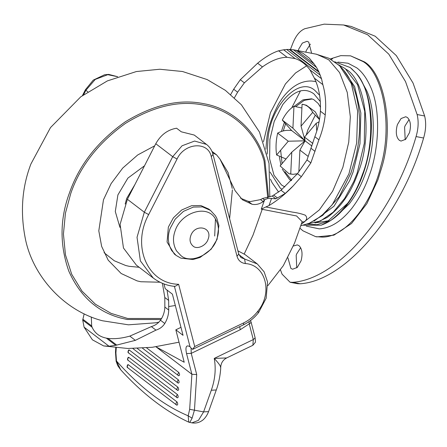 <?xml version="1.0" encoding="UTF-8"?>
<svg xmlns="http://www.w3.org/2000/svg" width="447" height="447" viewBox="0 0 447 447"><rect width="100%" height="100%" fill="white"/><g stroke="black" fill="none" stroke-linecap="round" stroke-linejoin="round"><path stroke-width="0.67" d="M146.61 347.872L178.861 372.524C179.878 374.441 179.806 375.53 178.655 375.787L142.476 348.185M137.274 348.436L178.398 379.872C179.409 381.788 179.342 382.878 178.191 383.14L132.848 348.531M177.934 387.219C176.638 388.499 176.571 389.583 177.727 390.488L128.753 353.102C127.781 352.784 127.747 351.744 128.663 349.984L129.244 350.001L177.934 387.219C178.945 389.136 178.878 390.225 177.727 390.488L177.442 390.32M177.47 394.567C176.174 395.846 176.101 396.936 177.263 397.836L128.283 360.45C127.311 360.131 127.283 359.092 128.2 357.332L128.775 357.349L177.47 394.567C178.482 396.483 178.409 397.573 177.263 397.836L176.973 397.668M177.001 401.92C175.71 403.194 175.637 404.284 176.794 405.183L127.82 367.797C126.847 367.479 126.819 366.439 127.73 364.685L128.311 364.702L177.001 401.92C178.012 403.831 177.945 404.921 176.794 405.183L176.509 405.021M120.656 369.73L117.745 365.663L116.119 361.226L116.483 361.014L120.673 369.747C142.509 393.729 165.2 411.195 188.74 422.147L188.181 415.822L189.673 409.307L191.892 374.268L186.539 353.549C185.125 346.85 186.287 344.57 190.014 346.71L191.556 348.61L192.841 349.275L243.548 324.796L243.688 322.89C249.018 320.281 253.633 316.532 257.522 311.632L257.701 311.391L258.265 311.861M163.976 283.929L165.194 288.645L172.402 294.154L183.041 335.328L175.833 329.819L184.209 362.249L155.981 346.811L191.892 374.268L196.708 374.558L194.456 410.111L192.098 418.163C190.344 421.599 189.461 422.957 189.455 422.236M189.673 409.307L203.608 411.883L211.308 390.248C215.147 379.341 216.119 368.73 214.236 358.421L226.69 357.93C223.019 359.869 221.03 362.925 220.729 367.088C220.824 369.406 219.773 380.743 216.287 389.968L211.308 390.248M116.119 361.226L115.499 352.236L115.918 352.929L116.483 361.014C139.877 387.264 163.781 405.53 188.181 415.822L192.098 418.163M257.701 311.391C273.083 292.941 265.792 264.719 245.342 263.562C241.05 262.942 238.273 260.506 237.011 256.26L211.269 156.629C208.168 141.023 184.527 142.671 177.062 159.015L148.672 214.571L144.32 212.224L137.028 237.296L140.397 260.947L153.299 278.079C159.925 282.962 167.172 285.739 175.034 286.404L178.632 284.281L194.713 346.531L243.688 322.89M192.528 349.358L194.713 346.531M220.516 367.266C220.751 366.154 218.656 363.204 214.236 358.421L253.287 339.569L254.935 338.167L255.041 337.407C255.516 340.91 255.578 342.598 255.22 342.463L252.879 345.291L253.287 339.569L249.303 324.136L249.04 321.589M239.709 326.651L240.207 329.73L250.946 322.734L250.7 320.382M155.774 143.733C160.702 134.893 167.636 129.719 176.587 128.211L181.281 131.804L194.266 135.061L206.503 144.415L194.607 141.051L182.074 145.772L172.704 156.673L155.774 143.733L127.389 199.284L120.103 224.355L123.467 248.007L136.374 265.138L153.299 278.079M180.974 327.338L175.833 329.819M245.342 263.562L244.604 258.997L257.316 263.953L245.079 254.6L237.916 250.828M104.056 252.672L114.264 260.763L125.763 265.529L129.244 266.328L139.173 267.284M154.723 145.795L137.71 154.958L122.713 168.078L111.113 183.616L103.469 199.792L98.798 230.859L101.648 246.403L108.191 260.165L121.165 273.508L137.061 280.878L140.811 281.744L159.981 282.219M229.613 218.689L232.39 189.869M232.228 188.461L228.076 172.581L219.991 159.104M299.87 228.166L302.971 230.825L315.632 236.636L322.438 237.117C346.481 237.156 372.608 201.558 380.66 166.692C392.941 126.048 383.113 73.369 363.215 61.647L350.56 55.836L340.765 55.64L330.221 58.948M315.632 236.636L316.867 236.876L333.915 235.172L351.526 223.511L366.842 203.703L377.927 179.8L381.9 166.927C394.181 126.283 384.347 73.61 364.45 61.887L350.56 55.836M397.07 125.803L397.506 124.428L401.06 118.544L405.725 116.745L407.424 117.527C410.569 120.668 411.257 125.719 409.474 132.692L405.686 139.28L401.02 141.079L399.322 140.297C396.305 137.408 395.556 132.575 397.07 125.803M405.189 139.727L404.596 127.255L405.032 125.881L409.083 119.55M298.261 50.712L298.797 48.974L302.351 43.091L307.016 41.292L308.721 42.074L311.632 53.299M305.787 52.17L306.329 50.427L310.38 44.097M293.45 246.001L297.305 244.889L299.009 245.671C302.155 248.811 302.837 253.868 301.06 260.836L297.272 267.423L292.606 269.223L290.902 268.44L287.924 257.841M296.769 267.87L296.177 255.399L296.618 254.025L300.669 247.694M290.427 49.466L293.12 42.577C296.177 35.285 300.088 30.659 304.848 28.709L324.164 24.149L343.62 24.982L351.146 26.434L375.206 36.229L396.31 55.601L413.039 83.025L424.65 115.985C426.282 122.824 425.93 130.166 423.6 138.017C401.652 214.616 345.699 280.75 300.278 283.772L297.613 283.711L290.086 282.258L282.074 274.156L280.493 269.91M343.62 24.982L367.68 34.771L388.784 54.148L405.513 81.572L417.124 114.533C418.755 121.372 418.403 128.714 416.073 136.564C394.125 213.163 338.167 279.297 292.751 282.32L290.086 282.258M312.235 98.971L304.256 100.329L296.182 106.263M285.482 124.076L283.264 130.937M280.643 150.248L282.085 163.613M284.895 171.726L291.679 180.214M298.853 171.989L299.898 150.091L308.218 156.456M291.774 152.159L280.113 165.943L289.047 173.766L290.729 174.056L291.774 152.159L305.089 140.827L299.898 150.091M290.729 174.056L293.115 174.33L297.411 173.732M301.904 107.984L293.958 106.308C289.477 109.029 285.588 113.627 282.297 120.092L292.914 128.205L293.958 106.308M319.465 119.528L312.699 112.359L301.038 126.138L305.089 140.827L292.914 128.205M301.038 126.138L302.083 104.24C306.413 104.721 309.95 107.425 312.699 112.359M316.778 131.066L316.191 123.299L319.063 121.835M316.191 123.299L304.53 137.084L305.089 140.827L311.956 146.074M282.297 120.092L291.684 130.574C286.935 129.826 282.264 130.669 277.665 133.1L288.281 141.213L276.62 154.997L286.019 158.959M288.281 141.213L305.089 140.827L291.684 130.574M304.53 137.084L312.844 143.442M277.665 133.1C275.928 140.755 275.581 148.052 276.62 154.997M319.421 119.405L315.303 111.879L306.391 105.246L302.083 104.24M315.146 115.471L307.854 129.87L306.212 135.089M314.006 221.125L334.032 206.19L349.632 180.733L353.046 172.112L359.975 143.772L360.841 113.018L354.644 86.606L343.268 69.626M307.759 223.846L320.438 220.986L333.227 212.169L344.693 198.367L353.784 181.538L357.198 172.916L364.294 143.308L364.741 111.387L357.6 84.74L345.28 68.642L338.513 64.787M316.929 222.355L327.305 217.398C340.977 207.246 351.202 192.422 357.98 172.916C372.781 137.464 366.277 80.505 346.146 69.341M212.515 152.807L216.51 154.785L220.002 159.126L235.072 190.634L242.436 199.787L251.996 204.245C255.745 205.017 259.472 204.145 263.177 201.619L264.658 199.636L268.34 198.272L275.883 198.826L285.231 193.462L293.103 186.002L301.356 176.671L310.855 162.898L318.918 139.816C322.209 131.586 324.31 123.277 325.226 114.885C326.304 104.067 325.517 93.987 322.851 84.634L321.533 78.75L310.022 69.956C305.798 64.245 300.848 60.457 295.176 58.602L287.075 57.283C279.42 57.367 271.217 60.574 262.462 66.905L244.369 82.835L237.62 92.205L234.418 97.781M310.022 69.956L314.37 78.152C318.907 87.456 320.912 98.469 320.393 111.186C319.901 119.684 318.052 128.188 314.844 136.709L306.994 159.948L297.445 173.687L281.023 190.249L272.234 196.037L262.545 198.49L260.556 199.613L250.286 201.58L248.141 201.301L240.587 198.217M306.564 65.877L295.573 72.95L285.421 83.963L270.413 112.75L263.49 141.766M303.172 225.221L321.181 225.187L330.724 220.432C344.844 209.95 355.404 194.635 362.411 174.492C375.519 142.23 373.061 90.093 355.818 72.928L350.185 67.514L334.742 61.792M307.201 224.048L317.024 224.701L327.59 221.371L347.805 203.184M302.178 221.678L296.59 215.962L261.272 209.14L265.848 206.967L292.668 212.146C297.473 212.8 301.691 213.822 305.335 215.225C307.407 217.521 307.083 219.684 304.368 221.718L319.337 209.917L332.68 191.115L342.871 167.34L348.744 142.157L350.331 116.779L347.246 92.378L339.591 72.593L328.724 59.786L316.733 54.283L294.098 49.908L296.54 50.517L314.085 63.921L316.526 67.424L293.467 49.796L289.879 49.444L318.778 71.537L321.533 78.75M304.865 221.533L301.295 224.159M92.116 327.265C94.809 333.144 99.547 336.77 106.33 338.133L115.728 345.319L109.018 346.229L103.654 345.933L92.4 339.815L84.086 327.17L82.717 320.086L92.116 327.265L91.674 325.947L91.3 316.996M302.021 222.131L304.368 221.718M260.551 199.619L263.177 201.619M293.103 186.002C285.532 193.931 277.503 200.446 269.01 205.559L265.848 206.967M164.848 307.078L164.803 297.478L168.659 300.423L168.72 310.039C168.631 314.761 167.318 319.253 164.781 323.505C162.747 326.701 159.808 328.908 155.958 330.126L151.36 326.612C155.26 325.388 158.299 323.259 160.484 320.225C163.216 316.241 164.669 311.861 164.848 307.078L168.72 310.039M151.36 326.612L129.809 336.116C121.724 338.385 114.443 339.144 107.962 338.401L106.576 338.178M318.918 139.816L314.844 136.709M322.851 84.634L314.37 78.152M320.326 75.213L286.667 49.488L289.879 49.444M295.176 58.602L283.666 49.801L286.667 49.488M318.778 71.537L316.526 67.424M293.467 49.796L294.098 49.908M314.085 63.921L309.268 58.127L302.837 53.21L296.54 50.517M309.268 58.127L302.837 53.21M211.923 151.321L216.51 154.785M167.033 290.053L168.659 300.423M162.401 283.314L164.803 297.478M115.728 345.319L135.352 340.351L155.958 330.126M84.165 313.85L82.717 320.086M275.883 198.826L272.234 196.037M310.855 162.898L306.994 159.948M135.352 340.351L129.809 336.116M244.369 82.835L240.302 79.722L233.697 89.21L230.691 94.518M287.075 57.283L278.593 50.802C272.005 52.997 265.015 57.138 257.628 63.211L240.302 79.722M283.666 49.801L278.593 50.802M214.689 236.022L215.454 218.963M210.503 210.408L208.727 209.045L200.792 205.531L191.612 205.709L181.7 209.984L173.402 217.812L168.363 227.076L167.061 242L174.324 254.047L176.107 255.41L171.709 250.599C167.837 243.604 167.312 236.212 170.145 228.434L175.179 219.17L183.477 211.347L193.395 207.067L202.569 206.888L210.503 210.408L215.471 215.834L216.789 218.214L218.896 225.517L217.063 239.402L211.129 249.225L200.088 257.45L192.987 259.523L180.879 258.142L176.107 255.41M208.09 239.246C213.046 226.758 194.719 223.215 190.718 235.893C189.332 240.067 190.12 243.47 193.082 246.107C197.01 249.856 206.229 245.71 208.09 239.246M178.861 372.524C177.571 373.798 177.498 374.888 178.655 375.787L178.37 375.625M178.398 379.872C177.101 381.146 177.034 382.235 178.191 383.14L177.906 382.973M129.038 353.27C127.881 352.365 127.948 351.275 129.244 350.001M128.568 360.617C127.412 359.712 127.484 358.628 128.775 357.349M128.105 367.965C126.948 367.065 127.015 365.976 128.311 364.702M186.539 353.549L191.238 353.37L196.708 374.558M191.087 348.213L191.238 353.37L240.207 329.73M116.248 347.777L115.918 352.929M148.672 214.571C131.345 246.09 147.555 283.8 178.632 284.281M177.062 159.015L172.704 156.673L144.32 212.224L127.389 199.284M190.014 346.71L174.369 286.158M211.269 156.629L213.018 154.461C211.962 150.36 209.788 147.007 206.503 144.415M237.011 256.26L238.759 254.092L213.018 154.461M258.109 312.157L257.522 311.632L258.131 312.04M238.759 254.092L240.972 257.578L244.604 258.997L238.927 254.656M82.444 95.552L85.405 89.752L85.88 90.305L83.645 94.68M117.65 76.722L107.783 74.683L95.25 79.404L85.88 90.305L87.824 91.791M208.581 411.598L203.608 411.883L198.457 420.359L191.869 422.851C195.579 423.449 198.915 422.733 201.876 420.705C202.759 420.303 206.352 417.448 208.581 411.598L216.287 389.968M134.949 184.488L126.73 198.373L125.182 204.022M119.936 227.378L115.292 211.515L117.902 194.92L127.876 178.124L144.498 165.798M268.558 197.043L264.881 160.205C256.187 128.881 230.037 108.09 203.849 103.715C179.722 98.658 153.572 104.665 125.389 121.74C98.15 140.978 79.65 164.295 69.888 191.696L69.402 193.054C59.814 218.98 59.613 245.001 68.799 271.117C80.019 296.11 97.222 311.71 120.416 317.929L127.015 319.488L160.926 319.555M267.697 197.211L264.043 160.993C255.449 130.027 229.59 109.47 203.698 105.146C179.593 100.094 153.505 106.19 125.428 123.417C98.351 142.833 80.125 166.183 70.76 193.473L65.43 213.191L63.44 234.027L65.452 254.835L71.71 274.274L81.957 291.064L95.44 304.245L111.085 313.369L127.73 318.487L161.563 318.499M332.507 58.702L331.283 59.552M300.451 90.881L291.768 107.811M306.206 226.104L319.27 228.87C330.612 228.16 341.48 221.304 351.878 208.302C359.215 198.63 364.942 187.88 369.06 176.04C379.09 150.013 381.118 109.94 370.613 87.053C366.719 78.203 362.081 71.788 356.695 67.815L348.001 63.223L337.887 62.099M314.906 222.947L328.88 220.689M335.01 217.398L349.269 203.882C356.114 194.858 361.455 184.829 365.3 173.782C374.653 149.499 376.547 112.108 366.747 90.758L361.377 80.907M417.124 114.533L424.65 115.985M292.751 282.32L300.278 283.772M416.073 136.564L423.6 138.017M284.292 122.657L281.42 131.474M279.392 156.986L280.895 165.016M282.303 169.217L289.572 179.543L291.248 180.661M320.521 107.274L318.135 103.402L313.593 99.497L311.525 98.804L302.971 99.865L294.243 106.28M315.884 81.617L314.884 81.427L315.895 81.65M319.611 95.284L315.051 90.607C299.423 75.716 270.647 105.481 268.021 138.654L267.166 154.075M270.077 172.073L280.308 188.181L282.057 189.377M284.817 186.947L281.465 184.929L273.966 175.129L269.619 158.908L269.893 139.475L274.212 121.455L282.733 104.632C293.958 90.557 304.34 86.969 313.895 93.859L320.343 101.62M348.911 173.889L356.661 143.023L357.634 111.152L351.325 83.65L339.631 65.798C351.197 77.08 357.79 93.753 359.399 115.823C360.243 130.094 358.952 144.124 355.538 157.925L350.917 173.067L339.144 196.792L322.723 215.365L309.201 223.321L321.125 216.219L332.255 204.72L348.911 173.889M109.018 346.229L84.086 327.17M271.569 198.379L269.01 205.559M264.658 199.636L261.272 209.14M251.996 204.245L248.141 201.301M315.046 151.388L311.129 148.393M325.226 114.885L320.393 111.186M318.934 72.151L289.175 49.405M168.726 306.53L175.33 305.502M244.23 253.98L252.996 235.189L262.21 209.319M264.356 199.87L262.545 198.49M268.34 198.272L267.088 197.311M301.356 176.671L297.445 173.687M116.796 345.151L107.962 338.401M91.674 325.947L82.84 319.197M164.781 323.505L160.484 320.225M237.62 92.205L233.697 89.21M262.462 66.905L257.628 63.211M277.224 197.803L273.631 195.054M285.231 193.462L281.023 190.249M175.107 230.92C172.559 237.927 173.028 244.587 176.52 250.89L180.795 255.455C190.226 264.473 212.375 254.511 216.845 238.983C219.393 231.971 218.924 225.316 215.432 219.008C207.576 203.754 180.879 212.426 175.107 230.92M190.824 347.855L191.556 348.61M188.74 422.147L191.869 422.851M115.499 352.236L115.784 347.727M257.316 263.953L264.16 271.893L267.529 281.901L266.172 298.205L258.629 312.537C254.416 317.856 249.387 321.941 243.548 324.796M85.405 89.752L93.239 80.125L104.542 74.772L108.677 74.392L117.667 76.716M255.041 337.407L251.052 321.974M252.879 345.291L226.69 357.93M269.809 196.758L269.01 163.351L259.483 132.066L241.363 104.766L225.389 90.361L207.184 79.588L182.527 71.503L159.763 69.246L136.38 71.542L107.375 80.901L80.84 96.748L50.5 127.579L30.91 163.993C22.149 186.863 20.193 211.263 25.049 237.184C31.91 274.877 63.105 310.509 102.413 320.756L128.451 324.824L155.511 322.807L158.925 322.119M293.115 174.33L289.047 173.766M314.884 81.427L311.643 81.03C305.53 80.812 299.691 82.628 294.12 86.483C287.997 90.825 282.767 96.736 278.436 104.224C271.53 117.505 267.652 129.027 266.798 138.782L265.887 149.203M270.485 179.135L272.005 182.538L278.61 192.087M351.443 68.525L356.052 73.163C365.797 84.857 370.915 102.201 371.407 125.188C371.356 142.325 368.563 158.668 363.031 174.218C359.164 185.153 354.158 194.898 348.017 203.441C340.111 214.392 331.166 221.639 321.181 225.187M309.201 223.321L300.73 225.741M339.631 65.798L328.83 58.222L316.051 54.148M302.127 221.813L294.534 243.134L283.331 265.647L267.882 285.639M103.654 345.933L127.814 348.487L152.332 347.28L179.029 342.195"/></g></svg>
